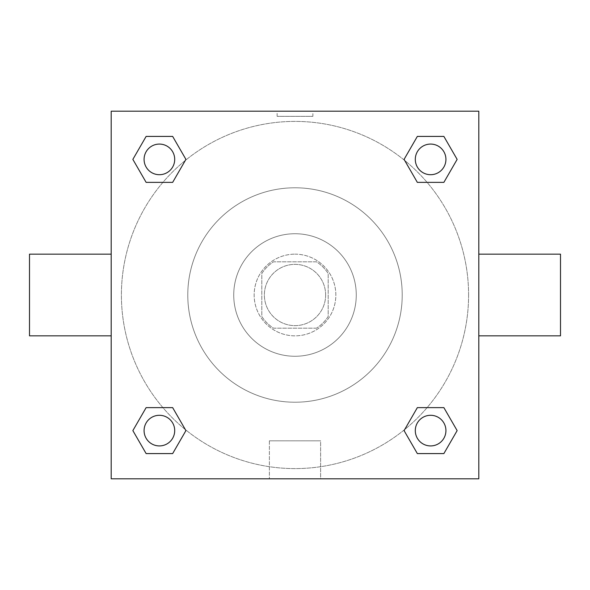 <?xml version="1.0" encoding="UTF-8"?>
<svg xmlns="http://www.w3.org/2000/svg" width="590" height="590" viewBox="0 0 590 590"><rect width="100%" height="100%" fill="white"/><g stroke="black" fill="none" stroke-linecap="round" stroke-linejoin="round"><path stroke-width="0.44" stroke-dasharray="2.95 2.21" d="M325.636 295A30.636 30.636 0 0 0 279.682 268.472A30.636 30.636 0 0 0 279.682 321.528A30.636 30.636 0 0 0 325.636 295A30.636 30.636 0 0 0 279.682 268.472A30.636 30.636 0 0 0 279.682 321.528A30.636 30.636 0 0 0 325.636 295M316.491 328.188L273.509 328.188A39.537 39.537 0 0 1 261.812 316.491L261.812 273.509A39.537 39.537 0 0 1 273.509 261.812L316.491 261.812A39.537 39.537 0 0 1 328.188 273.509L328.188 316.491A39.537 39.537 0 0 1 316.491 328.188L273.509 328.188A39.537 39.537 0 0 1 261.812 316.491L261.812 273.509A39.537 39.537 0 0 1 273.509 261.812L316.491 261.812A39.537 39.537 0 0 1 328.188 273.509L328.188 316.491A39.537 39.537 0 0 1 316.491 328.188M295 254.157A40.843 40.843 0 0 1 330.37 315.421A40.843 40.843 0 0 1 259.63 315.421A40.843 40.843 0 0 1 295 254.157A40.843 40.843 0 0 0 254.157 295A40.843 40.843 0 0 0 295 335.843A40.843 40.843 0 0 0 335.843 295A40.843 40.843 0 0 0 295 254.157M295 233.729A61.272 61.272 0 0 1 348.063 325.636A61.272 61.272 0 0 1 241.937 325.636A61.272 61.272 0 0 1 295 233.729A61.272 61.272 0 0 1 348.063 325.636A61.272 61.272 0 0 1 241.937 325.636A61.272 61.272 0 0 1 295 233.729M295 187.782A107.218 107.218 0 0 1 387.859 348.609A107.218 107.218 0 0 1 202.141 348.609A107.218 107.218 0 0 1 295 187.782A107.218 107.218 0 0 0 187.782 295A107.218 107.218 0 0 0 295 402.218A107.218 107.218 0 0 0 402.218 295A107.218 107.218 0 0 0 295 187.782M162.906 182.369L146.128 182.369L162.906 182.369L146.128 182.369L132.861 159.389L146.128 136.415L172.656 136.415L185.924 159.389L172.656 182.369M172.656 407.631L185.924 430.612L172.656 407.631L185.924 430.612L172.656 407.631L185.924 430.612L172.656 453.585L146.128 453.585L132.861 430.612L146.128 407.631L162.906 407.631M111.193 478.807L111.193 111.193L478.807 111.193L478.807 478.807L111.193 478.807L111.193 111.193L478.807 111.193L478.807 478.807L111.193 478.807L111.193 111.193L478.807 111.193L478.807 478.807L111.193 478.807M417.344 182.369L404.076 159.389L417.344 182.369L404.076 159.389L417.344 182.369L404.076 159.389L417.344 136.415L443.872 136.415L457.139 159.389L443.872 182.369L427.094 182.369M427.094 407.631L443.872 407.631L427.094 407.631L443.872 407.631L457.139 430.612L443.872 453.585L417.344 453.585L404.076 430.612L417.344 407.631M312.87 111.2L277.13 111.2L312.87 111.193L277.13 111.193L312.87 111.193L277.13 111.193L312.87 111.193L312.87 116.341L277.13 116.341L312.87 116.341M468.593 295A173.593 173.593 0 0 0 208.204 144.661A173.593 173.593 0 0 0 208.204 445.339A173.593 173.593 0 0 0 468.593 295A173.593 173.593 0 0 0 208.204 144.661A173.593 173.593 0 0 0 208.204 445.339A173.593 173.593 0 0 0 468.593 295M174.706 430.612A15.318 15.318 0 0 0 151.733 417.344A15.318 15.318 0 0 0 151.733 443.872A15.318 15.318 0 0 0 174.706 430.612A15.318 15.318 0 0 0 151.733 417.344A15.318 15.318 0 0 0 151.733 443.872A15.318 15.318 0 0 0 174.706 430.612A15.318 15.318 0 0 0 151.733 417.344A15.318 15.318 0 0 0 151.733 443.872A15.318 15.318 0 0 0 174.706 430.612A15.318 15.318 0 0 0 151.733 417.344A15.318 15.318 0 0 0 151.733 443.872A15.318 15.318 0 0 0 174.706 430.612A15.318 15.318 0 0 0 151.733 417.344A15.318 15.318 0 0 0 151.733 443.872A15.318 15.318 0 0 0 174.706 430.612M174.706 159.389A15.318 15.318 0 0 0 151.733 146.128A15.318 15.318 0 0 0 151.733 172.656A15.318 15.318 0 0 0 174.706 159.389A15.318 15.318 0 0 0 151.733 146.128A15.318 15.318 0 0 0 151.733 172.656A15.318 15.318 0 0 0 174.706 159.389A15.318 15.318 0 0 0 151.733 146.128A15.318 15.318 0 0 0 151.733 172.656A15.318 15.318 0 0 0 174.706 159.389A15.318 15.318 0 0 0 151.733 146.128A15.318 15.318 0 0 0 151.733 172.656A15.318 15.318 0 0 0 174.706 159.389A15.318 15.318 0 0 0 151.733 146.128A15.318 15.318 0 0 0 151.733 172.656A15.318 15.318 0 0 0 174.706 159.389M445.929 159.389A15.318 15.318 0 0 0 422.949 146.128A15.318 15.318 0 0 0 422.949 172.656A15.318 15.318 0 0 0 445.929 159.389A15.318 15.318 0 0 0 422.949 146.128A15.318 15.318 0 0 0 422.949 172.656A15.318 15.318 0 0 0 445.929 159.389A15.318 15.318 0 0 0 422.949 146.128A15.318 15.318 0 0 0 422.949 172.656A15.318 15.318 0 0 0 445.929 159.389A15.318 15.318 0 0 0 422.949 146.128A15.318 15.318 0 0 0 422.949 172.656A15.318 15.318 0 0 0 445.929 159.389A15.318 15.318 0 0 0 422.949 146.128A15.318 15.318 0 0 0 422.949 172.656A15.318 15.318 0 0 0 445.929 159.389M415.294 430.612A15.318 15.318 0 0 1 438.267 417.344A15.318 15.318 0 0 1 438.267 443.872A15.318 15.318 0 0 1 415.294 430.612A15.318 15.318 0 0 1 438.267 417.344A15.318 15.318 0 0 1 438.267 443.872A15.318 15.318 0 0 1 415.294 430.612M320.613 478.807L269.387 478.807L320.613 478.807L269.387 478.807L320.613 478.807L320.613 440.819L269.387 440.819L320.613 440.819L269.387 440.819L320.613 440.819L320.613 478.807M111.193 295L111.193 254.157L111.193 295M478.807 295L478.807 254.157L478.807 295M560.5 254.157L560.5 335.843M29.5 335.843L29.5 254.157M146.128 453.585L132.861 430.612L146.128 407.631L132.861 430.612L146.128 407.631L132.861 430.612L146.128 453.585L132.861 430.612L146.128 453.585L172.656 453.585L146.128 453.585M185.924 430.612L172.656 453.585L185.924 430.612M404.076 159.389L417.344 136.415L443.872 136.415L457.139 159.389L443.872 182.369L457.139 159.389L443.872 182.369L457.139 159.389L443.872 136.415L457.139 159.389L443.872 136.415L417.344 136.415L404.076 159.389M146.128 182.369L132.861 159.389L146.128 136.415L172.656 136.415L185.924 159.389L172.656 136.415L185.924 159.389L172.656 136.415L146.128 136.415L132.861 159.389L146.128 136.415L132.861 159.389L146.128 182.369M417.344 453.585L404.076 430.612L417.344 453.585L404.076 430.612L417.344 453.585L443.872 453.585L417.344 453.585M443.872 407.631L457.139 430.612L443.872 453.585L457.139 430.612L443.872 453.585L457.139 430.612L443.872 407.631M478.8 295L478.8 277.13L478.8 295M111.2 295L111.2 277.13L111.2 295M445.929 430.612A15.318 15.318 0 0 0 422.949 417.344A15.318 15.318 0 0 0 422.949 443.872A15.318 15.318 0 0 0 445.929 430.612A15.318 15.318 0 0 0 422.949 417.344A15.318 15.318 0 0 0 422.949 443.872A15.318 15.318 0 0 0 445.929 430.612A15.318 15.318 0 0 0 422.949 417.344A15.318 15.318 0 0 0 422.949 443.872A15.318 15.318 0 0 0 445.929 430.612M269.387 440.819L269.387 478.807L269.387 440.819M277.13 116.341L277.13 111.2"/><path stroke-width="0.89" d="M172.656 182.369L146.128 182.369L132.861 159.389L146.128 136.415L172.656 136.415L185.924 159.389L172.656 182.369L146.128 182.369L162.906 182.369M162.906 407.631L172.656 407.631L185.924 430.612L172.656 453.585L146.128 453.585L132.861 430.612L146.128 407.631L172.656 407.631M427.094 182.369L417.344 182.369L404.076 159.389L417.344 136.415L443.872 136.415L457.139 159.389L443.872 182.369L417.344 182.369M417.344 407.631L443.872 407.631L457.139 430.612L443.872 453.585L417.344 453.585L404.076 430.612L417.344 407.631L443.872 407.631L427.094 407.631M478.807 335.843L560.5 335.843L560.5 254.157L478.807 254.157M111.193 254.157L29.5 254.157L29.5 335.843L111.193 335.843M111.193 111.193L478.807 111.193L478.807 478.807L111.193 478.807L111.193 111.193M443.872 453.585L417.344 453.585L443.872 453.585M445.929 430.612A15.318 15.318 0 0 0 422.949 417.344A15.318 15.318 0 0 0 422.949 443.872A15.318 15.318 0 0 0 445.929 430.612M172.656 453.585L146.128 453.585L172.656 453.585M174.706 430.612A15.318 15.318 0 0 0 151.733 417.344A15.318 15.318 0 0 0 151.733 443.872A15.318 15.318 0 0 0 174.706 430.612M417.344 136.415L443.872 136.415L417.344 136.415M445.929 159.389A15.318 15.318 0 0 0 422.949 146.128A15.318 15.318 0 0 0 422.949 172.656A15.318 15.318 0 0 0 445.929 159.389M146.128 136.415L172.656 136.415L146.128 136.415M174.706 159.389A15.318 15.318 0 0 0 151.733 146.128A15.318 15.318 0 0 0 151.733 172.656A15.318 15.318 0 0 0 174.706 159.389"/></g></svg>

